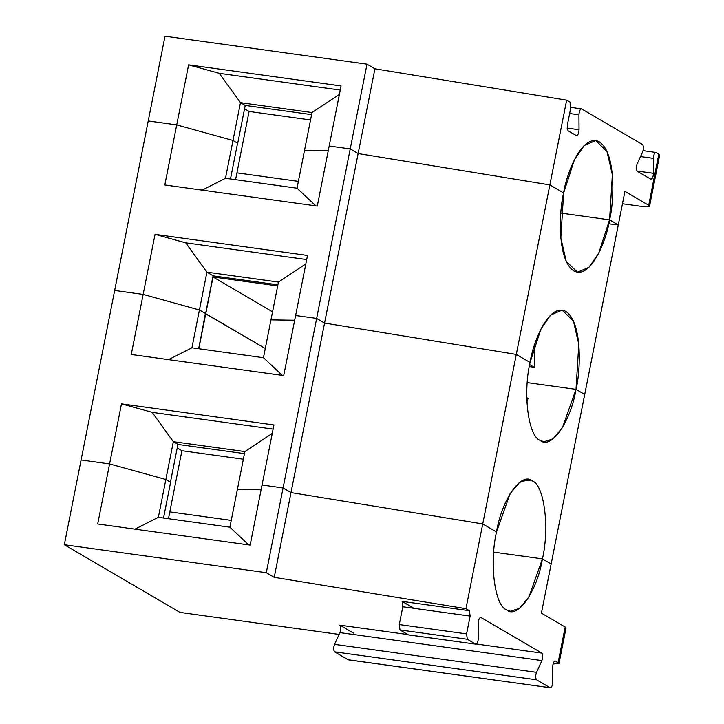 <?xml version="1.0" encoding="UTF-8"?>
<svg xmlns="http://www.w3.org/2000/svg" width="724" height="724" viewBox="0 0 724 724"><rect width="100%" height="100%" fill="white"/><g stroke="black" fill="none" stroke-linecap="round" stroke-linejoin="round"><path stroke-width="1.09" d="M408.58 634.912L475.65 644.143C477.143 644.125 478.039 642.161 478.347 638.278C478.039 642.161 477.143 644.125 475.65 644.143L467.306 639.265L399.983 629.943L467.306 639.265L466.609 633.889L399.277 624.568L399.983 629.943L408.327 634.83L399.983 629.943L399.277 624.568L402.797 606.775L402.101 601.391L469.424 610.712L465.957 608.685L274.224 577.327L266.305 572.693L274.224 577.327L291.003 492.573L274.224 577.327L465.957 608.685L482.736 523.932L291.003 492.573L283.084 487.94L266.305 572.693L64.318 544.729L81.097 459.975L64.318 544.729L179.95 612.395L339.103 634.423L179.95 612.395L64.318 544.729L266.305 572.693L283.084 487.94L262.043 485.026L283.084 487.94L291.003 492.573L482.736 523.932L496.501 531.986C489.162 563.299 494.764 606.169 506.7 609.934C494.764 606.169 489.162 563.299 496.501 531.986L482.736 523.932L496.501 531.986C501.795 499.469 521.452 471.378 532.249 480.917L528.583 479.614L519.561 482.446L510.085 493.659L496.501 531.986L482.736 523.932L465.957 608.685L469.424 610.712L402.101 601.391L402.797 606.775L470.129 616.088L469.424 610.712L470.129 616.088L466.609 633.889L467.306 639.265L475.65 644.143L408.843 634.903M169.805 511.886L231.255 520.384L169.805 511.886L168.457 518.71L169.805 511.886L231.255 520.384L169.805 511.886L181.914 450.708L169.805 511.886M558.991 663.546L566.041 627.952L565.182 627.029L558.132 662.623L558.991 663.546L553.046 663.98L558.132 662.623L555.389 661.012C553.896 661.039 553 663.003 552.693 666.885C553 663.003 553.896 661.039 555.389 661.012L558.132 662.623L565.182 627.029L541.416 613.128L551.154 563.96L542.439 558.865L493.714 552.122L542.439 558.865L551.154 563.96L542.439 558.865C537.145 591.381 517.488 619.472 506.7 609.934L510.366 611.237L519.38 608.404L528.855 597.182L542.439 558.865L493.714 552.122L542.439 558.865C549.788 527.552 544.186 484.682 532.249 480.917L524.701 479.867L532.249 480.917C544.186 484.682 549.788 527.552 542.439 558.865L551.154 563.96L541.416 613.128L565.182 627.029L564.892 628.477M165.85 479.496L170.602 482.274L165.85 479.496L109.586 463.921L165.85 479.496L158.366 517.307L134.972 529.144L158.366 517.307L229.897 527.208L237.391 489.397L261.111 489.732L237.391 489.397L229.897 527.208L158.366 517.307L165.85 479.496L170.448 482.184L177.932 444.364L170.448 482.184L165.85 479.496L173.344 441.676L165.85 479.496L109.586 463.921L81.097 459.975L109.586 463.921L97.695 523.986L109.586 463.921L165.85 479.496M348.371 659.845L550.104 687.71C551.597 687.682 552.493 685.728 552.792 681.836L552.693 666.885L552.792 681.836C552.493 685.728 551.597 687.682 550.104 687.71L348.633 659.826M339.927 632.622L541.914 660.578C543.054 657.184 543.036 654.686 541.869 653.102L476.51 644.052L541.869 653.102C543.036 654.686 543.054 657.184 541.914 660.578L339.927 632.622L334.542 644.36L536.529 672.324L541.914 660.578L536.529 672.324L334.542 644.36L339.927 632.622C341.067 629.219 341.049 626.731 339.882 625.147C341.049 626.731 341.067 629.219 339.927 632.622M407.856 634.55L339.882 625.147L353.403 633.057L339.882 625.147L407.856 634.55M348.117 659.754L334.597 651.835C333.42 650.252 333.402 647.763 334.542 644.36C333.402 647.763 333.42 650.252 334.597 651.835L536.584 679.8C535.407 678.216 535.389 675.718 536.529 672.324C535.389 675.718 535.407 678.216 536.584 679.8L334.597 651.835L348.117 659.754L550.104 687.71L536.584 679.8L550.104 687.71M402.101 601.391L413.612 608.133L402.101 601.391M480.935 617.454L480.419 617.382L480.935 617.454C479.451 617.481 478.546 619.436 478.247 623.319L478.347 638.278L478.247 623.319C478.546 619.436 479.451 617.481 480.935 617.454L541.869 653.102L480.682 617.364M262.043 485.026L250.151 545.091L97.695 523.986L250.151 545.091L273.934 424.961L262.043 485.026L283.084 487.94L316.65 318.424L295.609 315.51L283.718 375.575L131.261 354.47L143.153 294.406L114.663 290.469L81.097 459.975L109.586 463.921L121.478 403.856L109.586 463.921L81.097 459.975L114.663 290.469L143.153 294.406L131.261 354.47L283.718 375.575L295.609 315.51L316.65 318.424L283.084 487.94L291.003 492.573L324.569 323.058L316.65 318.424L324.569 323.058L291.003 492.573L482.736 523.932L516.303 354.416L324.569 323.058L516.303 354.416L482.736 523.932L291.003 492.573L283.084 487.94L262.043 485.026M248.721 544.891L229.897 527.208L248.721 544.891M470.129 616.088L402.797 606.775L399.277 624.568L466.609 633.889L470.129 616.088M163.524 518.022L170.602 482.274L163.524 518.022M408.327 634.83L475.65 644.143M576.34 135.614C577.833 135.587 578.738 133.632 579.037 129.741L567.082 128.085L579.037 129.741C578.738 133.632 577.833 135.587 576.34 135.614L567.996 130.736L567.299 125.352L570.82 107.559L570.114 102.184L566.648 100.156L516.303 354.416L324.569 323.058L358.136 153.551L324.569 323.058L316.65 318.424L350.217 148.918L316.65 318.424L295.609 315.51L307.501 255.454L155.045 234.35L143.153 294.406L114.663 290.469L148.23 120.953L176.719 124.899L164.819 184.964L176.719 124.899L232.983 140.474L225.49 178.285L232.983 140.474L237.572 143.162L230.485 178.982L237.572 143.162L232.983 140.474L240.468 102.654L232.983 140.474L237.734 143.252L232.983 140.474L176.719 124.899L148.23 120.953L114.663 290.469L143.153 294.406L199.417 309.981L205.598 313.601L198.638 348.724L205.598 313.601L199.417 309.981L191.932 347.801L168.538 359.629L191.932 347.801L263.464 357.701L282.279 375.376L263.464 357.701L191.932 347.801L199.417 309.981L143.153 294.406L155.045 234.35L307.501 255.454L295.609 315.51L316.65 318.424L324.569 323.058L516.303 354.416L530.068 362.471C522.719 393.793 528.33 436.663 540.267 440.427C528.33 436.663 522.719 393.793 530.068 362.471L516.303 354.416L530.068 362.471C532.882 343.067 548.638 302.333 565.806 311.401C582.639 322.234 580.666 371.023 576.005 389.358C570.711 421.875 551.054 449.957 540.267 440.427L543.923 441.721L552.946 438.889L562.421 427.676L576.005 389.358L527.28 382.607L576.005 389.358L584.721 394.453L551.154 563.96L584.721 394.453L576.005 389.358L584.721 394.453L618.278 224.938L609.572 219.843L560.847 213.1L609.572 219.843L612.368 174.774L606.984 151.479L595.707 140.592L584.25 145.497L574.458 159.669L563.634 192.964L549.869 184.91L358.136 153.551L350.217 148.918L329.176 146.004L341.067 85.939L188.611 64.834L219.3 73.332L340.244 90.075L219.3 73.332L240.468 102.654L312.008 112.555L339.393 94.391L312.008 112.555L304.514 150.375L328.243 150.719L304.514 150.375L312.008 112.555L240.468 102.654L245.219 105.433L311.591 114.618L245.219 105.433L240.468 102.654L219.3 73.332L188.611 64.834L176.719 124.899L148.23 120.953L165.009 36.2L148.23 120.953L176.719 124.899L232.983 140.474L176.719 124.899L188.611 64.834L341.067 85.939L329.176 146.004L350.217 148.918L366.996 64.155L165.009 36.2L366.996 64.155L350.217 148.918L358.136 153.551L374.914 68.798L366.996 64.155L374.914 68.798L358.136 153.551L549.869 184.91L566.648 100.156L374.914 68.798L566.648 100.156L570.114 102.184L570.82 107.559L567.299 125.352L567.996 130.736L576.594 135.705M177.932 444.364L173.344 441.676L152.167 412.354L121.478 403.856L273.934 424.961L121.478 403.856L152.167 412.354L173.344 441.676L244.875 451.577L237.391 489.397L261.111 489.732L237.391 489.397L244.875 451.577L272.26 433.414L244.875 451.577L173.344 441.676L177.932 444.364M243.364 459.215L181.914 450.708L177.217 447.957L181.914 450.708L243.364 459.215M244.468 453.64L177.923 444.427L244.468 453.64M273.12 429.097L152.167 412.354L273.12 429.097M265.283 348.525L205.752 313.691L198.81 348.751L205.335 313.628L265.283 348.525M263.464 357.701L270.957 319.881L263.464 357.701M294.677 320.225L270.957 319.881L294.677 320.225M526.9 402.055L528.058 398.408L526.773 397.657L528.058 398.408L526.9 402.055M298.378 181.371L236.929 172.864L249.092 111.46L244.549 108.808L249.092 111.46L236.929 172.864L298.378 181.371L236.929 172.864L235.581 179.688L236.929 172.864L298.378 181.371M608.739 223.797L618.278 224.938L624.93 191.353L584.721 394.453L576.005 389.358L578.802 344.289L573.417 320.985L562.15 310.107L550.683 315.003L540.891 329.185L530.068 362.471L516.303 354.416L549.869 184.91L563.634 192.964C566.449 173.552 582.196 132.827 599.372 141.895C616.196 152.719 614.233 201.516 609.572 219.843L618.278 224.938L609.572 219.843L560.847 213.1L609.572 219.843C606.757 239.255 591.001 279.98 573.824 270.912C557 260.088 558.973 211.29 563.634 192.964L560.838 238.033L566.222 261.328L577.49 272.215L588.947 267.31L598.748 253.138L609.572 219.843L618.278 224.938M237.734 143.252L245.219 105.433L237.734 143.252M643.102 150.637L656.08 152.483C654.587 152.511 653.691 154.465 653.383 158.357L653.491 173.308C653.184 177.199 652.288 179.154 650.795 179.181L637.274 171.271C636.097 169.678 636.079 167.19 637.22 163.787C636.079 167.19 636.097 169.678 637.274 171.271L650.795 179.181C652.288 179.154 653.184 177.199 653.491 173.308L637.002 171.027L653.491 173.308L653.383 158.357L640.532 156.574L653.383 158.357C653.691 154.465 654.587 152.511 656.08 152.483L658.822 154.094L648.695 205.254L624.93 191.353L648.695 205.254L649.555 206.177L640.821 206.286C648.134 207.164 650.758 206.82 648.695 205.254L658.541 155.533M622.477 203.752L640.821 206.286L622.477 203.752M578.938 114.79C579.236 110.899 580.141 108.944 581.634 108.917L642.559 144.574L581.634 108.917C580.141 108.944 579.236 110.899 578.938 114.79L569.643 113.505L578.938 114.79L579.037 129.741L578.938 114.79M570.856 107.378L581.634 108.917M649.555 206.177L659.682 155.008L656.08 152.483M637.22 163.787L642.613 152.049C643.745 148.646 643.736 146.157 642.559 144.574C643.736 146.157 643.745 148.646 642.613 152.049L637.22 163.787M310.533 119.967L249.092 111.46L310.533 119.967M317.284 206.069L329.176 146.004L317.284 206.069L164.819 184.964L317.284 206.069M202.105 190.122L225.49 178.285L202.105 190.122M328.243 150.719L304.514 150.375L297.03 188.195L315.845 205.869L297.03 188.195L304.514 150.375L328.243 150.719M350.217 148.918L329.176 146.004L350.217 148.918L358.136 153.551L350.217 148.918M549.869 184.91L358.136 153.551L549.869 184.91L563.634 192.964L549.869 184.91M297.03 188.195L225.49 178.285L297.03 188.195M155.045 234.35L185.733 242.839L306.686 259.581L185.733 242.839L206.901 272.161L278.441 282.07L305.827 263.907L278.441 282.07L270.957 319.881L278.441 282.07L206.901 272.161L213.082 275.781L206.901 272.161L185.733 242.839L155.045 234.35M213.064 275.844L277.898 284.822L213.064 275.844M213.019 276.984L205.752 313.691L213.019 276.984L272.55 311.818L213.019 276.984L277.672 285.935L213.019 276.984M143.153 294.406L199.417 309.981L206.901 272.161L199.417 309.981L205.598 313.601L213.082 275.781L205.598 313.601L199.417 309.981L143.153 294.406M527.28 382.607L576.005 389.358L527.28 382.607M534.991 343.656L534.221 367.267L529.307 366.588L534.221 367.267L534.991 343.656M529.66 364.597L534.221 367.267L529.66 364.597"/></g></svg>
